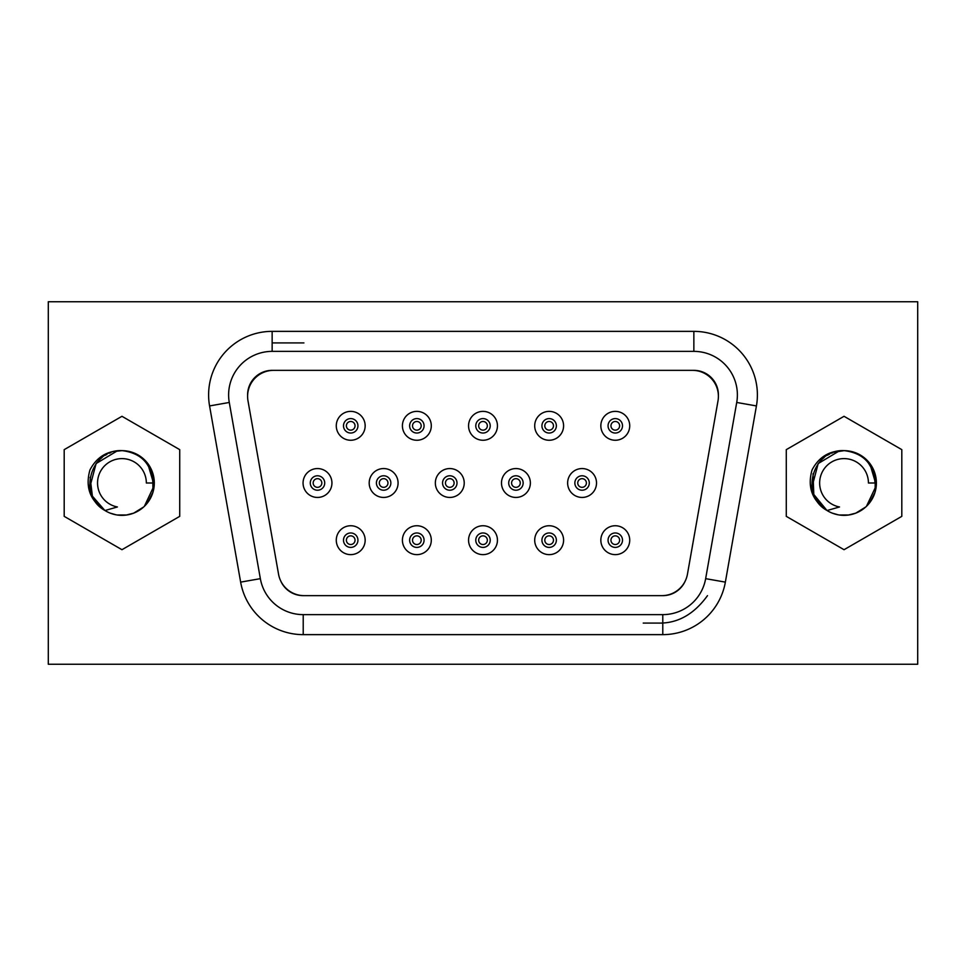 <?xml version="1.0" encoding="UTF-8"?>
<svg xmlns="http://www.w3.org/2000/svg" width="966" height="966" viewBox="0 0 966 966"><rect width="100%" height="100%" fill="white"/><g stroke="black" fill="none" stroke-linecap="round" stroke-linejoin="round"><path stroke-width="1.45" d="M917.7 301.754L48.3 301.754L48.3 664.246L917.7 664.246L917.7 301.754M64.191 449.649L121.957 416.298L179.724 449.649L179.724 516.351L121.957 549.702L64.191 516.351L64.191 449.649M272.146 331.362A63.539 63.539 0 0 0 209.574 405.937L240.643 582.124A63.539 63.539 0 0 0 303.215 634.638L662.785 634.638A63.539 63.539 0 0 0 725.357 582.124L756.426 405.937A63.539 63.539 0 0 0 693.854 331.362L272.146 331.362L272.146 351.37L693.854 351.37L693.854 331.362M786.276 516.351L786.276 449.649L844.043 416.298L901.809 449.649L901.809 516.351L844.043 549.702L786.276 516.351M89.971 469.911C96.793 456.894 107.552 450.47 122.235 450.651A32.349 32.349 0 0 1 152.966 492.213A32.349 32.349 0 0 1 104.521 510.253C89.959 500.34 85.105 486.9 89.971 469.911M812.068 469.911C818.89 456.894 829.649 450.47 844.332 450.651A32.349 32.349 0 0 1 875.051 492.213A32.349 32.349 0 0 1 826.618 510.253C812.056 500.34 807.202 486.9 812.068 469.911M115.256 451.351L121.957 450.651C90.828 448.864 77.34 494.99 104.521 510.253M121.957 450.651L126.667 451.001L121.957 450.651M127.838 451.194L133.537 452.8M138.899 455.445L143.644 458.995M144.26 459.575L147.4 463.016M147.665 463.366L154.21 485.463L144.381 506.305M143.789 506.872L139.056 510.459M133.719 513.139L127.923 514.793M126.691 514.999L117.236 514.999M110.353 513.2L116.065 514.806L110.245 513.151M104.847 510.459L92.398 496.15L90.104 477.337M96.878 462.569L100.319 458.947M105.391 455.215L106.888 454.37M127.862 451.194L133.658 452.837M139.044 455.529L143.765 459.116M144.32 459.635L152.519 472.422M152.556 472.531L153.039 491.972M153.002 492.056L147.701 502.574M147.508 502.839L144.248 506.438M143.692 506.957L133.694 513.139L126.111 515.083M108.735 512.523A32.373 32.361 105.3 0 1 105.511 510.857L98.001 504.735M280.635 580.723A24.548 24.548 0 0 0 303.215 595.648L304.145 595.648A25.997 25.997 0 0 1 278.546 574.166L247.996 400.866A25.997 25.997 0 0 1 273.595 370.352L272.146 370.352A24.548 24.548 0 0 0 247.61 395.613M718.39 395.613A24.548 24.548 0 0 0 693.854 370.352L692.405 370.352A25.997 25.997 0 0 1 718.004 400.866L687.454 574.166A25.997 25.997 0 0 1 661.855 595.648L662.785 595.648A24.548 24.548 0 0 0 685.365 580.723M834.153 452.197L844.043 450.651C812.925 448.864 799.437 494.99 826.618 510.253M844.043 450.651L848.764 451.001L844.043 450.651M860.996 455.445L865.741 458.995M866.357 459.575L869.485 463.016M869.75 463.366L876.307 485.463L866.478 506.305M865.886 506.872L861.141 510.459M855.804 513.139L850.02 514.793L855.791 513.139M848.8 514.999L839.321 514.999M832.451 513.2L838.15 514.806L832.33 513.151M826.944 510.459L813.795 494.459L813.034 473.775M820.726 460.577L822.416 458.947M827.488 455.215L829.83 453.935M861.129 455.529L865.862 459.116M866.417 459.635L875.281 474.584L875.124 491.972M875.099 492.056L869.798 502.574M869.593 502.839L866.345 506.438M865.79 506.957L855.779 513.139L848.196 515.083M830.82 512.523A32.373 32.361 105.3 0 1 827.596 510.857L820.086 504.735M104.968 510.531L117.417 506.969A24.392 24.392 0 0 1 121.957 458.608A24.392 24.392 0 0 1 146.337 483L152.906 483C151.529 463.897 141.326 453.126 122.296 450.651M110.812 452.631L109.339 453.211M102.046 457.51L99.764 459.454M89.669 485.137L90.768 491.597M91.951 495.111L94.837 500.642M101.454 469.778L102.094 468.848M116.113 459.321L117.767 458.971M142.231 508.201L139.08 510.446M133.694 513.139L127.898 514.793M100.512 507.222L93.195 497.804M89.669 484.98L89.862 487.093L96.105 463.559L116.983 451.037M116.041 514.806L110.269 513.163M94.354 499.881L92.917 497.273M91.504 493.904L91.046 492.551M131.895 452.221L132.922 452.571M141.434 457.172L142.364 457.896M153.365 490.752L153.147 491.585M151.916 495.196L150.95 497.345M145.697 504.976L143.898 506.764M115.715 514.745L114.242 514.419M273.595 370.352L692.405 370.352M304.145 595.648L661.855 595.648M827.053 510.531L839.514 506.969A24.392 24.392 0 0 1 844.043 458.608A24.392 24.392 0 0 1 868.434 483L875.003 483C873.626 463.897 863.423 453.126 844.393 450.651M832.909 452.631L831.424 453.211M824.131 457.51L821.861 459.454M811.766 485.137L812.865 491.597M814.048 495.111L816.922 500.642M823.551 469.778L824.179 468.848M838.21 459.321L839.865 458.971M864.328 508.201L861.177 510.446M822.609 507.222L815.28 497.804M811.754 484.98L811.959 487.093L818.19 463.559L839.08 451.037M838.138 514.806L832.366 513.163M816.451 499.881L815.014 497.273M813.589 493.904L813.143 492.551M853.992 452.221L855.007 452.571M863.519 457.172L864.449 457.896M875.45 490.752L875.232 491.585M874.013 495.196L873.047 497.345M867.782 504.976L865.995 506.764M837.8 514.745L836.339 514.419M464.223 483A14.442 14.442 0 0 0 449.782 468.558A14.442 14.442 0 0 0 435.34 483A14.442 14.442 0 0 1 449.782 468.558A14.442 14.442 0 0 1 464.223 483A14.442 14.442 0 0 1 449.782 497.442A14.442 14.442 0 0 1 435.34 483M398.077 483A14.442 14.442 0 0 0 383.635 468.558A14.442 14.442 0 0 0 369.193 483A14.442 14.442 0 0 1 383.635 468.558A14.442 14.442 0 0 1 398.077 483A14.442 14.442 0 0 1 383.635 497.442A14.442 14.442 0 0 1 369.193 483M331.942 483A14.442 14.442 0 0 0 317.5 468.558A14.442 14.442 0 0 0 303.058 483A14.442 14.442 0 0 1 317.5 468.558A14.442 14.442 0 0 1 331.942 483A14.442 14.442 0 0 1 317.5 497.442A14.442 14.442 0 0 1 303.058 483M629.723 540.187A14.442 14.442 0 0 0 615.282 525.745A14.442 14.442 0 0 0 600.84 540.187A14.442 14.442 0 0 1 615.282 525.745A14.442 14.442 0 0 1 629.723 540.187A14.442 14.442 0 0 1 615.282 554.629A14.442 14.442 0 0 1 600.84 540.187M629.723 425.813A14.442 14.442 0 0 0 615.282 411.371A14.442 14.442 0 0 0 600.84 425.813A14.442 14.442 0 0 1 615.282 411.371A14.442 14.442 0 0 1 629.723 425.813A14.442 14.442 0 0 1 615.282 440.255A14.442 14.442 0 0 1 600.84 425.813M563.589 540.187A14.442 14.442 0 0 0 549.147 525.745A14.442 14.442 0 0 0 534.705 540.187A14.442 14.442 0 0 1 549.147 525.745A14.442 14.442 0 0 1 563.589 540.187A14.442 14.442 0 0 1 549.147 554.629A14.442 14.442 0 0 1 534.705 540.187M563.589 425.813A14.442 14.442 0 0 0 549.147 411.371A14.442 14.442 0 0 0 534.705 425.813A14.442 14.442 0 0 1 549.147 411.371A14.442 14.442 0 0 1 563.589 425.813A14.442 14.442 0 0 1 549.147 440.255A14.442 14.442 0 0 1 534.705 425.813M497.442 540.187A14.442 14.442 0 0 0 483 525.745A14.442 14.442 0 0 0 468.558 540.187A14.442 14.442 0 0 1 483 525.745A14.442 14.442 0 0 1 497.442 540.187A14.442 14.442 0 0 1 483 554.629A14.442 14.442 0 0 1 468.558 540.187M497.442 425.813A14.442 14.442 0 0 0 483 411.371A14.442 14.442 0 0 0 468.558 425.813A14.442 14.442 0 0 1 483 411.371A14.442 14.442 0 0 1 497.442 425.813A14.442 14.442 0 0 1 483 440.255A14.442 14.442 0 0 1 468.558 425.813M431.295 540.187A14.442 14.442 0 0 0 416.853 525.745A14.442 14.442 0 0 0 402.411 540.187A14.442 14.442 0 0 1 416.853 525.745A14.442 14.442 0 0 1 431.295 540.187A14.442 14.442 0 0 1 416.853 554.629A14.442 14.442 0 0 1 402.411 540.187M431.295 425.813A14.442 14.442 0 0 0 416.853 411.371A14.442 14.442 0 0 0 402.411 425.813A14.442 14.442 0 0 1 416.853 411.371A14.442 14.442 0 0 1 431.295 425.813A14.442 14.442 0 0 1 416.853 440.255A14.442 14.442 0 0 1 402.411 425.813M365.16 540.187A14.442 14.442 0 0 0 350.718 525.745A14.442 14.442 0 0 0 336.277 540.187A14.442 14.442 0 0 1 350.718 525.745A14.442 14.442 0 0 1 365.16 540.187A14.442 14.442 0 0 1 350.718 554.629A14.442 14.442 0 0 1 336.277 540.187M365.16 425.813A14.442 14.442 0 0 0 350.718 411.371A14.442 14.442 0 0 0 336.277 425.813A14.442 14.442 0 0 1 350.718 411.371A14.442 14.442 0 0 1 365.16 425.813A14.442 14.442 0 0 1 350.718 440.255A14.442 14.442 0 0 1 336.277 425.813M707.486 595.648C693.866 614.436 677.468 623.577 658.317 623.082M662.785 623.082L643.235 623.082M272.146 342.918L303.916 342.918M596.517 483A14.442 14.442 0 0 1 582.075 497.442A14.442 14.442 0 0 1 567.634 483A14.442 14.442 0 0 1 582.075 468.558A14.442 14.442 0 0 1 596.517 483M530.37 483A14.442 14.442 0 0 1 515.929 497.442A14.442 14.442 0 0 1 501.487 483A14.442 14.442 0 0 1 515.929 468.558A14.442 14.442 0 0 1 530.37 483M589.296 483A7.221 7.221 0 0 1 582.075 490.221A7.221 7.221 0 0 1 574.855 483A7.221 7.221 0 0 1 582.075 475.779A7.221 7.221 0 0 1 589.296 483M523.149 483A7.221 7.221 0 0 1 515.929 490.221A7.221 7.221 0 0 1 508.708 483A7.221 7.221 0 0 1 515.929 475.779A7.221 7.221 0 0 1 523.149 483M457.003 483A7.221 7.221 0 0 1 449.782 490.221A7.221 7.221 0 0 1 442.561 483A7.221 7.221 0 0 1 449.782 475.779A7.221 7.221 0 0 1 457.003 483M390.856 483A7.221 7.221 0 0 1 383.635 490.221A7.221 7.221 0 0 1 376.414 483A7.221 7.221 0 0 1 383.635 475.779A7.221 7.221 0 0 1 390.856 483M324.721 483A7.221 7.221 0 0 1 317.5 490.221A7.221 7.221 0 0 1 310.279 483A7.221 7.221 0 0 1 317.5 475.779A7.221 7.221 0 0 1 324.721 483M622.502 540.187A7.221 7.221 0 0 1 615.282 547.408A7.221 7.221 0 0 1 608.061 540.187A7.221 7.221 0 0 1 615.282 532.966A7.221 7.221 0 0 1 622.502 540.187M622.502 425.813A7.221 7.221 0 0 1 615.282 433.034A7.221 7.221 0 0 1 608.061 425.813A7.221 7.221 0 0 1 615.282 418.592A7.221 7.221 0 0 1 622.502 425.813M556.368 540.187A7.221 7.221 0 0 1 549.147 547.408A7.221 7.221 0 0 1 541.926 540.187A7.221 7.221 0 0 1 549.147 532.966A7.221 7.221 0 0 1 556.368 540.187M556.368 425.813A7.221 7.221 0 0 1 549.147 433.034A7.221 7.221 0 0 1 541.926 425.813A7.221 7.221 0 0 1 549.147 418.592A7.221 7.221 0 0 1 556.368 425.813M490.221 540.187A7.221 7.221 0 0 1 483 547.408A7.221 7.221 0 0 1 475.779 540.187A7.221 7.221 0 0 1 483 532.966A7.221 7.221 0 0 1 490.221 540.187M490.221 425.813A7.221 7.221 0 0 1 483 433.034A7.221 7.221 0 0 1 475.779 425.813A7.221 7.221 0 0 1 483 418.592A7.221 7.221 0 0 1 490.221 425.813M424.074 540.187A7.221 7.221 0 0 1 416.853 547.408A7.221 7.221 0 0 1 409.632 540.187A7.221 7.221 0 0 1 416.853 532.966A7.221 7.221 0 0 1 424.074 540.187M424.074 425.813A7.221 7.221 0 0 1 416.853 433.034A7.221 7.221 0 0 1 409.632 425.813A7.221 7.221 0 0 1 416.853 418.592A7.221 7.221 0 0 1 424.074 425.813M357.939 540.187A7.221 7.221 0 0 1 350.718 547.408A7.221 7.221 0 0 1 343.498 540.187A7.221 7.221 0 0 1 350.718 532.966A7.221 7.221 0 0 1 357.939 540.187M357.939 425.813A7.221 7.221 0 0 1 350.718 433.034A7.221 7.221 0 0 1 343.498 425.813A7.221 7.221 0 0 1 350.718 418.592A7.221 7.221 0 0 1 357.939 425.813M240.643 582.124L260.349 578.658L229.28 402.46L209.574 405.937M229.28 402.46A43.53 43.53 0 0 1 272.146 351.37M693.854 351.37A43.53 43.53 0 0 1 736.72 402.46L756.426 405.937M736.72 402.46L705.651 578.658L725.357 582.124M705.651 578.658A43.53 43.53 0 0 1 662.785 614.63L662.785 634.638M662.785 614.63L303.215 614.63L303.215 634.638M303.215 614.63A43.53 43.53 0 0 1 260.349 578.658M586.398 483A4.335 4.335 0 0 1 582.075 487.335A4.335 4.335 0 0 1 577.74 483A4.335 4.335 0 0 1 582.075 478.665A4.335 4.335 0 0 1 586.398 483M520.263 483A4.335 4.335 0 0 1 515.929 487.335A4.335 4.335 0 0 1 511.594 483A4.335 4.335 0 0 1 515.929 478.665A4.335 4.335 0 0 1 520.263 483M454.117 483A4.335 4.335 0 0 1 449.782 487.335A4.335 4.335 0 0 1 445.447 483A4.335 4.335 0 0 1 449.782 478.665A4.335 4.335 0 0 1 454.117 483M387.97 483A4.335 4.335 0 0 1 383.635 487.335A4.335 4.335 0 0 1 379.312 483A4.335 4.335 0 0 1 383.635 478.665A4.335 4.335 0 0 1 387.97 483M321.823 483A4.335 4.335 0 0 1 317.5 487.335A4.335 4.335 0 0 1 313.165 483A4.335 4.335 0 0 1 317.5 478.665A4.335 4.335 0 0 1 321.823 483M619.617 540.187A4.335 4.335 0 0 1 615.282 544.522A4.335 4.335 0 0 1 610.959 540.187A4.335 4.335 0 0 1 615.282 535.852A4.335 4.335 0 0 1 619.617 540.187M619.617 425.813A4.335 4.335 0 0 1 615.282 430.148A4.335 4.335 0 0 1 610.959 425.813A4.335 4.335 0 0 1 615.282 421.478A4.335 4.335 0 0 1 619.617 425.813M553.482 540.187A4.335 4.335 0 0 1 549.147 544.522A4.335 4.335 0 0 1 544.812 540.187A4.335 4.335 0 0 1 549.147 535.852A4.335 4.335 0 0 1 553.482 540.187M553.482 425.813A4.335 4.335 0 0 1 549.147 430.148A4.335 4.335 0 0 1 544.812 425.813A4.335 4.335 0 0 1 549.147 421.478A4.335 4.335 0 0 1 553.482 425.813M487.335 540.187A4.335 4.335 0 0 1 483 544.522A4.335 4.335 0 0 1 478.665 540.187A4.335 4.335 0 0 1 483 535.852A4.335 4.335 0 0 1 487.335 540.187M487.335 425.813A4.335 4.335 0 0 1 483 430.148A4.335 4.335 0 0 1 478.665 425.813A4.335 4.335 0 0 1 483 421.478A4.335 4.335 0 0 1 487.335 425.813M421.188 540.187A4.335 4.335 0 0 1 416.853 544.522A4.335 4.335 0 0 1 412.518 540.187A4.335 4.335 0 0 1 416.853 535.852A4.335 4.335 0 0 1 421.188 540.187M421.188 425.813A4.335 4.335 0 0 1 416.853 430.148A4.335 4.335 0 0 1 412.518 425.813A4.335 4.335 0 0 1 416.853 421.478A4.335 4.335 0 0 1 421.188 425.813M355.041 540.187A4.335 4.335 0 0 1 350.718 544.522A4.335 4.335 0 0 1 346.383 540.187A4.335 4.335 0 0 1 350.718 535.852A4.335 4.335 0 0 1 355.041 540.187M355.041 425.813A4.335 4.335 0 0 1 350.718 430.148A4.335 4.335 0 0 1 346.383 425.813A4.335 4.335 0 0 1 350.718 421.478A4.335 4.335 0 0 1 355.041 425.813"/></g></svg>
